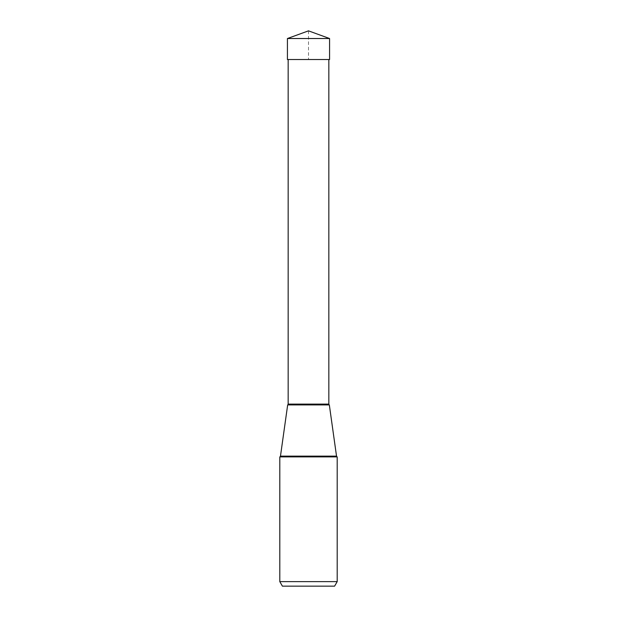 <?xml version="1.0" encoding="UTF-8"?>
<svg xmlns="http://www.w3.org/2000/svg" width="617" height="617" viewBox="0 0 617 617"><rect width="100%" height="100%" fill="white"/><g stroke="black" fill="none" stroke-linecap="round" stroke-linejoin="round"><path stroke-width="0.46" stroke-dasharray="3.08 2.31" d="M329.578 38.524L287.422 38.524M308.5 30.85L308.5 59.533L287.422 59.533L329.578 59.533M337.198 456.888L279.802 456.888M279.802 581.63L337.198 581.63M328.838 59.533L288.162 59.533L328.838 59.533M288.162 404.104L328.838 404.104M280.473 456.133L336.527 456.133"/><path stroke-width="0.93" d="M308.5 30.85L287.422 38.524L329.578 38.524L308.5 30.85L287.422 38.524L287.422 59.533L287.422 38.524M329.578 38.524L329.578 59.533L287.422 59.533M328.838 404.104L288.162 404.104A0.902 0.902 0 0 1 287.669 404.906L329.331 404.906L287.669 404.906L280.473 456.133A0.902 0.902 0 0 1 279.802 456.888L337.198 456.888A0.902 0.902 0 0 1 336.527 456.133L329.331 404.906A0.902 0.902 0 0 1 328.838 404.104L328.838 59.533M337.198 581.63L279.802 581.63L282.409 586.15L334.591 586.15L337.198 581.63L337.198 456.888M279.802 581.63L279.802 456.888M334.591 586.15L282.409 586.15M288.162 404.104L288.162 59.533M336.527 456.133L280.473 456.133"/></g></svg>
